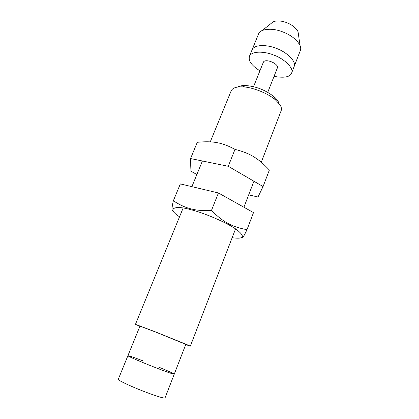 <?xml version="1.0" encoding="UTF-8"?>
<svg xmlns="http://www.w3.org/2000/svg" width="419" height="419" viewBox="0 0 419 419"><rect width="100%" height="100%" fill="white"/><g stroke="black" fill="none" stroke-linecap="round" stroke-linejoin="round"><path stroke-width="0.63" d="M278.954 103.404C278.41 101.309 276.744 99.062 273.963 96.663C265.667 90.169 256.37 86.471 246.079 85.565C242.418 85.387 239.658 85.879 237.798 87.032M210.265 141.858L231.215 90.75C232.702 87.87 236.546 86.576 242.753 86.874C251.405 86.963 267.657 92.95 275.477 99.9L279.876 104.656C281.348 106.835 281.783 108.825 281.18 110.637L261.278 162.216M139.888 326.328L135.457 324.337L154.752 331.618L186.937 344.622L190.315 346.167L185.722 344.57M143.455 361.042C133.986 357.428 128.801 355.652 127.9 355.721C127.837 356.103 133.122 358.496 143.738 362.906C154.983 367.531 167.333 372.172 171.114 373.371L174.246 374.162C173.56 373.46 168.574 371.187 159.288 367.343M127.9 355.721L139.967 326.134L156.046 332.204L185.8 344.376L165.044 397.898C164.798 398.17 163.688 398.05 161.713 397.537C157.785 396.615 145.215 392.194 133.928 387.386C123.28 382.757 118.064 380.059 118.284 379.289L127.9 355.721C127.837 356.103 133.122 358.496 143.738 362.906C154.983 367.531 167.333 372.172 171.114 373.371L174.246 374.162M258.575 33.902L252.076 49.83C254.433 44.21 267.317 44.671 276.158 48.321C286.811 51.951 296.783 61.85 294.133 66.569L291.619 73.047C290.147 77.049 284.281 78.159 274.031 76.389M258.581 33.892C259.193 32.41 260.45 31.247 262.346 30.404C268.516 28.534 275.22 28.99 282.469 31.781C290.901 34.997 296.752 39.538 300.025 45.409C300.821 47.405 300.931 49.112 300.35 50.521L294.133 66.569C296.783 61.85 286.811 51.951 276.158 48.321C267.317 44.671 254.433 44.21 252.076 49.824L249.446 56.266M270.92 23.605L273.193 21.804C280.321 18.818 293.929 23.836 298.045 31.697L298.454 34.547M259.932 70.78C256.8 68.868 254.412 67.019 252.762 65.233C249.776 62.274 248.677 59.283 249.452 56.256C251.761 50.757 264.646 51.312 273.513 54.968C284.192 58.618 294.238 68.428 291.619 73.047M253.532 86.723L263.383 62.18C265.222 58.068 278.687 63.615 277.43 67.768L267.731 92.369M248.682 194.877L258.004 196.998L263.069 186.565L269.37 170.041C258.209 158.235 250.174 153.249 235.007 149.379C221.85 142.355 212.925 140.831 197.302 142.287L190.551 158.555L190.048 170.706L196.872 174.519M235.007 149.379L228.266 166.291L190.551 158.555M263.069 186.565L228.266 166.291M172.895 210.328C171.617 210.857 171.774 207.667 173.356 200.753C179.259 204.697 185.051 207.374 190.734 208.798C196.349 210.328 203.257 210.893 211.448 210.495C223.646 222.494 232.173 226.93 246.995 229.685C243.701 236.599 242.114 239.129 242.245 237.28M232.152 237.72C243.806 239.317 245.482 236.761 237.175 230.047C227.48 222.651 203.011 212.564 190.975 209.736C174.571 204.938 166.28 208.384 179.547 216.791M173.356 200.753L180.348 183.91L218.43 192.97L253.505 212.601L246.995 229.685M211.448 210.495L218.43 192.97M273.958 96.658L275.477 99.9M246.073 85.565L242.753 86.874M202.419 160.99L191.897 186.659M183.129 208.044L135.457 324.337M253.94 181.244L243.91 207.232M235.551 228.9L190.315 346.167M273.193 21.804L262.346 30.404M298.045 31.692L300.02 45.399"/></g></svg>
